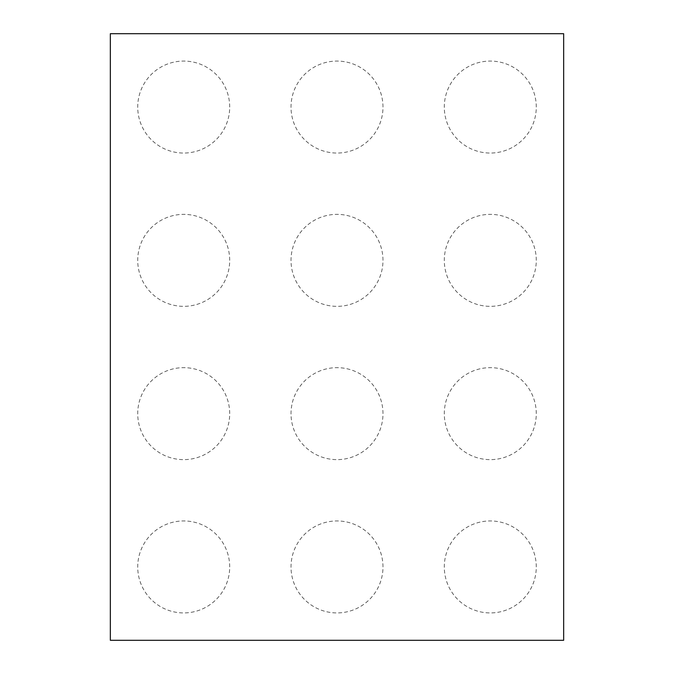 <?xml version="1.0" encoding="UTF-8"?>
<svg xmlns="http://www.w3.org/2000/svg" width="674" height="674" viewBox="0 0 674 674"><rect width="100%" height="100%" fill="white"/><g stroke="black" fill="none" stroke-linecap="round" stroke-linejoin="round"><path stroke-width="0.51" stroke-dasharray="3.37 2.53" d="M229.699 107.065A45.984 45.984 0 0 0 183.707 61.073A45.984 45.984 0 0 0 137.723 107.065A45.984 45.984 0 0 0 183.707 153.049A45.984 45.984 0 0 0 229.699 107.065M229.699 260.358A45.984 45.984 0 0 0 183.707 214.366A45.984 45.984 0 0 0 137.723 260.358A45.984 45.984 0 0 0 183.707 306.341A45.984 45.984 0 0 0 229.699 260.358M229.699 413.642A45.984 45.984 0 0 0 183.707 367.659A45.984 45.984 0 0 0 137.723 413.642A45.984 45.984 0 0 0 183.707 459.634A45.984 45.984 0 0 0 229.699 413.642M229.699 566.935A45.984 45.984 0 0 0 183.707 520.951A45.984 45.984 0 0 0 137.723 566.935A45.984 45.984 0 0 0 183.707 612.927A45.984 45.984 0 0 0 229.699 566.935M382.984 107.065A45.984 45.984 0 0 0 337 61.073A45.984 45.984 0 0 0 291.016 107.065A45.984 45.984 0 0 0 337 153.049A45.984 45.984 0 0 0 382.984 107.065M382.984 260.358A45.984 45.984 0 0 0 337 214.366A45.984 45.984 0 0 0 291.016 260.358A45.984 45.984 0 0 0 337 306.341A45.984 45.984 0 0 0 382.984 260.358M382.984 413.642A45.984 45.984 0 0 0 337 367.659A45.984 45.984 0 0 0 291.016 413.642A45.984 45.984 0 0 0 337 459.634A45.984 45.984 0 0 0 382.984 413.642M382.984 566.935A45.984 45.984 0 0 0 337 520.951A45.984 45.984 0 0 0 291.016 566.935A45.984 45.984 0 0 0 337 612.927A45.984 45.984 0 0 0 382.984 566.935M536.277 107.065A45.984 45.984 0 0 0 490.293 61.073A45.984 45.984 0 0 0 444.301 107.065A45.984 45.984 0 0 0 490.293 153.049A45.984 45.984 0 0 0 536.277 107.065M536.277 260.358A45.984 45.984 0 0 0 490.293 214.366A45.984 45.984 0 0 0 444.301 260.358A45.984 45.984 0 0 0 490.293 306.341A45.984 45.984 0 0 0 536.277 260.358M536.277 413.642A45.984 45.984 0 0 0 490.293 367.659A45.984 45.984 0 0 0 444.301 413.642A45.984 45.984 0 0 0 490.293 459.634A45.984 45.984 0 0 0 536.277 413.642M536.277 566.935A45.984 45.984 0 0 0 490.293 520.951A45.984 45.984 0 0 0 444.301 566.935A45.984 45.984 0 0 0 490.293 612.927A45.984 45.984 0 0 0 536.277 566.935M110.342 33.7L563.658 33.7L563.658 640.3L110.342 640.3L110.342 33.7"/><path stroke-width="1.01" d="M110.342 33.7L563.658 33.7L563.658 640.3L110.342 640.3L110.342 33.7"/></g></svg>
